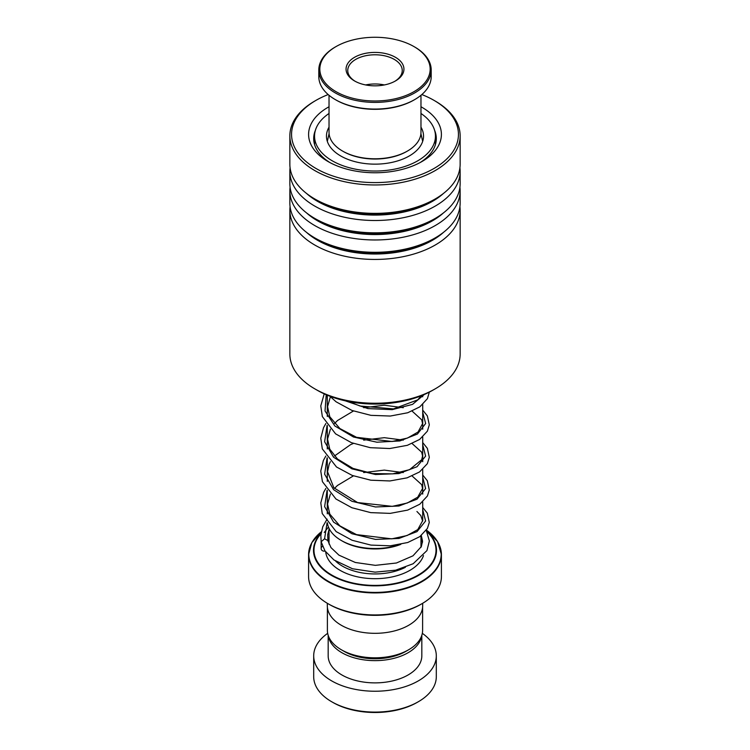 <?xml version="1.0" encoding="UTF-8"?>
<svg xmlns="http://www.w3.org/2000/svg" width="750" height="750" viewBox="0 0 750 750"><rect width="100%" height="100%" fill="white"/><g stroke="black" fill="none" stroke-linecap="round" stroke-linejoin="round"><path stroke-width="1.12" d="M422.606 607.266L422.606 630.319A47.606 27.488 180 0 1 408.666 649.753L405.825 651.394A43.594 25.172 180 0 1 344.175 651.394L341.334 649.753A47.606 27.488 180 0 1 327.394 630.319L327.394 607.266M408.666 649.753A47.606 27.488 180 0 1 341.334 649.753L344.175 651.394M400.837 544.359A46.012 26.569 180 0 1 342.459 541.163L341.259 540.459A47.719 27.553 0 0 0 399.506 544.622M421.959 603.703L420.759 604.406A64.706 37.359 180 0 1 329.25 604.406L328.041 603.713A66.413 38.344 0 0 0 421.959 603.703A66.413 38.344 0 0 0 441.412 576.6L441.412 554.578A66.413 38.344 180 0 1 400.416 590.006A66.413 38.344 180 0 1 328.041 581.691A66.413 38.344 180 0 1 308.588 554.578A66.413 38.344 180 0 1 311.597 543.169M422.681 603.291L422.681 605.794A47.681 27.525 180 0 1 393.244 631.228A47.681 27.525 180 0 1 341.288 625.256A47.681 27.525 180 0 1 327.319 605.794L327.319 603.291M329.25 604.406A64.706 37.359 180 0 1 329.241 604.406L328.041 603.703A66.413 38.344 0 0 0 328.041 603.713A66.413 38.344 0 0 1 308.588 576.6L308.588 554.578L311.831 542.634L321.197 531.909A66.206 38.222 0 0 0 328.181 581.222A66.206 38.222 0 0 0 419.334 582.581A66.206 38.222 0 0 0 426.403 530.1L437.531 541.547L441.412 554.578A66.413 38.344 180 0 0 438.403 543.169M327.422 523.097A47.719 27.553 0 0 0 341.259 540.459L342.459 541.163M418.35 701.728L417.141 702.422A59.597 34.406 180 0 1 332.859 702.422L331.65 701.728A61.303 35.391 0 0 0 418.35 701.728A61.303 35.391 0 0 0 436.303 676.697L436.303 655.847A61.303 35.391 0 0 0 422.325 633.347M328.312 635.719A46.828 27.038 0 0 0 341.887 652.716A46.828 27.038 0 0 0 391.209 658.969A46.828 27.038 0 0 0 421.688 635.719M328.172 635.288L328.172 655.847A46.828 27.038 0 0 0 341.887 674.963A46.828 27.038 0 0 0 392.916 680.822A46.828 27.038 0 0 0 421.828 655.847L421.828 635.288M327.675 633.347A61.303 35.391 0 0 0 313.697 655.847A61.303 35.391 0 0 0 331.65 680.869A61.303 35.391 0 0 0 398.456 688.547A61.303 35.391 0 0 0 436.303 655.847M313.697 655.847L313.697 676.697A61.303 35.391 0 0 0 331.65 701.728L332.859 702.422M407.512 151.013L406.791 151.434A44.953 25.95 180 0 1 351.656 155.259A44.953 25.95 180 0 1 343.209 151.434L342.488 151.013A45.975 26.541 0 0 0 351.122 154.931A45.975 26.541 0 0 0 407.512 151.013A45.975 26.541 0 0 0 420.975 132.244L420.975 95.287M329.025 95.287L329.025 132.244A45.975 26.541 0 0 0 342.488 151.013M403.65 41.906A55.172 31.856 0 0 0 335.991 46.603A55.172 31.856 0 0 0 346.35 96.347A55.172 31.856 0 0 0 418.387 88.8A55.172 31.856 0 0 0 414.009 46.603A55.172 31.856 0 0 0 403.65 41.906M414.009 46.603L414.731 47.016A56.194 32.447 180 0 1 431.194 69.956A56.194 32.447 180 0 1 402.544 98.231A56.194 32.447 180 0 1 345.816 97.688A56.194 32.447 180 0 1 318.806 69.956A56.194 32.447 180 0 1 335.269 47.016L335.991 46.603M414.731 99.572L414.009 99.994A55.172 31.856 180 0 1 346.35 104.691A55.172 31.856 180 0 1 335.991 99.994L335.269 99.572A56.194 32.447 0 0 0 345.816 104.353A56.194 32.447 0 0 0 414.731 99.572A56.194 32.447 0 0 0 431.194 76.631L431.194 69.956M318.806 69.956L318.806 76.631A56.194 32.447 0 0 0 335.269 99.572M390.028 54.844A28.95 16.716 180 0 1 395.466 80.944A28.95 16.716 180 0 1 359.972 83.409A28.95 16.716 180 0 1 354.534 80.944A28.95 16.716 180 0 1 352.238 58.8A28.95 16.716 180 0 1 390.028 54.844M394.847 81.291A27.244 15.731 0 0 0 402.244 70.519A27.244 15.731 0 0 0 389.147 57.075A27.244 15.731 0 0 0 361.641 56.803A27.244 15.731 0 0 0 347.756 70.519A27.244 15.731 0 0 0 355.153 81.291M384.356 84.938A27.244 15.731 0 0 0 365.644 84.938M435.206 388.847L432.797 390.234A81.731 47.184 180 0 1 320.428 392.006A81.731 47.184 180 0 1 317.203 390.234L314.794 388.847A85.144 49.153 0 0 0 318.159 390.684A85.144 49.153 0 0 0 435.206 388.847A85.144 49.153 0 0 0 460.144 354.094L460.144 210.281A85.144 49.153 180 0 1 409.706 255.169A85.144 49.153 180 0 1 318.159 246.881A85.144 49.153 180 0 1 289.856 210.281A85.144 49.153 180 0 1 290.081 206.719M328.163 94.556A83.438 48.169 0 0 0 316.003 100.35A83.438 48.169 0 0 0 319.294 170.278A83.438 48.169 0 0 0 435.581 167.541A83.438 48.169 0 0 0 433.997 100.35A83.438 48.169 0 0 0 430.706 98.55A83.438 48.169 0 0 0 421.837 94.556M433.997 100.35L435.206 101.053A85.144 49.153 180 0 1 460.144 135.806A85.144 49.153 180 0 1 409.706 180.694A85.144 49.153 180 0 1 318.159 172.406A85.144 49.153 180 0 1 289.856 135.806A85.144 49.153 180 0 1 314.794 101.053L316.003 100.35M420.975 106.753A66.413 38.344 180 0 1 421.959 161.531A66.413 38.344 180 0 1 330.666 162.966A66.413 38.344 180 0 1 328.041 161.531A66.413 38.344 180 0 1 329.025 106.753M315.394 130.322A61.303 35.391 0 0 0 313.697 138.591A61.303 35.391 0 0 0 329.916 162.572M459.919 206.719A85.144 49.153 180 0 1 460.144 210.281M459.919 187.247A85.144 49.153 180 0 1 460.144 190.819L460.144 203.147A85.144 49.153 180 0 1 435.206 237.9A85.144 49.153 180 0 1 318.159 239.747A85.144 49.153 180 0 1 314.794 237.9A85.144 49.153 180 0 1 289.856 203.147L289.856 190.819A85.144 49.153 180 0 1 290.081 187.247M460.144 190.819A85.144 49.153 180 0 1 409.706 235.706A85.144 49.153 180 0 1 318.159 227.409A85.144 49.153 180 0 1 289.856 190.819M459.919 167.784A85.144 49.153 180 0 1 460.144 171.356L460.144 183.684A85.144 49.153 180 0 1 435.206 218.438A85.144 49.153 180 0 1 318.159 220.275A85.144 49.153 180 0 1 314.794 218.438A85.144 49.153 180 0 1 289.856 183.684L289.856 171.356A85.144 49.153 180 0 1 290.081 167.784M460.144 171.356A85.144 49.153 180 0 1 409.706 216.234A85.144 49.153 180 0 1 318.159 207.947A85.144 49.153 180 0 1 289.856 171.356M460.144 135.806L460.144 164.222A85.144 49.153 180 0 1 435.206 198.975A85.144 49.153 180 0 1 318.159 200.812A85.144 49.153 180 0 1 314.794 198.975A85.144 49.153 180 0 1 289.856 164.222L289.856 135.806M289.856 210.281L289.856 354.094A85.144 49.153 0 0 0 314.794 388.847M420.084 162.572A61.303 35.391 0 0 0 436.303 138.591A61.303 35.391 0 0 0 434.606 130.322M426.244 530.344L429.375 540.956L426.947 550.584L413.166 563.738L395.653 570.188L375.094 572.156L352.509 568.762L333.975 559.978L324.975 550.913L321.159 541.763L324.572 538.781L327.825 540.544L330.956 547.584L338.953 555.159L355.322 562.481L375.394 565.35L396.412 563.006L412.978 555.834L421.322 546.6L422.559 541.219L421.294 535.528M322.566 546.244A3.403 2.756 167.7 0 0 321.169 548.859A3.403 2.756 167.7 0 0 324.534 551.147A3.403 2.756 167.7 0 0 325.078 551.072M329.025 127.162A48.534 28.022 0 0 0 326.466 136.134A48.534 28.022 0 0 0 376.406 164.138A48.534 28.022 0 0 0 423.534 136.134A48.534 28.022 0 0 0 420.975 127.162M329.025 113.475A60.45 34.903 0 0 0 314.55 136.134A60.45 34.903 0 0 0 376.753 171.019A60.45 34.903 0 0 0 435.45 136.134A60.45 34.903 0 0 0 420.975 113.475M405.356 567.337A45.975 26.541 180 0 1 342.488 566.166A45.975 26.541 180 0 1 335.709 561.188M423.478 555.609A49.378 28.509 180 0 1 389.447 577.444A49.378 28.509 180 0 1 340.078 570.337A49.378 28.509 180 0 1 325.716 551.972M328.069 541.312A49.378 28.509 180 0 1 329.025 539.775M426.675 531.094A61.5 35.503 180 0 1 413.634 577.969A61.5 35.503 180 0 1 331.509 575.447A61.5 35.503 180 0 1 320.972 533.381M320.925 533.859A61.022 35.231 0 0 0 331.856 575.091A61.022 35.231 0 0 0 412.753 577.856A61.022 35.231 0 0 0 427.05 531.797M420.975 539.775A49.378 28.509 180 0 1 422.494 542.372M443.494 232.35A81.253 46.913 180 0 1 320.756 242.034A81.253 46.913 180 0 1 306.506 232.35M443.494 212.878A81.253 46.913 180 0 1 320.756 222.572A81.253 46.913 180 0 1 306.506 212.878M443.494 193.416A81.253 46.913 180 0 1 320.756 203.1A81.253 46.913 180 0 1 306.506 193.416M435.206 237.9L432.459 239.494A81.253 46.913 180 0 1 320.756 241.247A81.253 46.913 180 0 1 317.541 239.494L314.794 237.9M435.206 218.438L432.459 220.031A81.253 46.913 180 0 1 320.756 221.784A81.253 46.913 180 0 1 317.541 220.031L314.794 218.438M435.206 198.975L432.459 200.559A81.253 46.913 180 0 1 320.756 202.312A81.253 46.913 180 0 1 317.541 200.559L314.794 198.975M324.572 538.781L327.103 522.675M422.719 509.606L425.597 521.006L417.028 531.609L398.962 538.444L375.487 539.409L351.909 533.719L333.572 522.094L324.628 506.625L327.094 490.228M422.719 477.159L425.597 488.569L417.028 499.172L398.962 506.006L375.487 506.972L351.909 501.272L333.572 489.656L324.628 474.178L327.094 457.791M422.719 444.722L425.597 456.122L417.028 466.725L398.962 473.569L375.487 474.525L351.909 468.834L333.572 457.219L324.628 441.741L327.094 425.344M422.719 412.275L425.634 423.516L417.431 434.025L399.891 440.944L376.894 442.209L353.494 437.016L334.838 425.972L325.022 410.953L326.222 394.734M424.256 394.528L412.528 404.381L392.194 409.659L367.922 408.591L345.291 400.828M420.975 535.781L420.975 547.312M422.719 395.184L422.719 396.797M422.719 404.55L422.719 429.234M422.719 436.997L422.719 461.681M422.719 469.434L422.719 494.119M422.719 501.872L422.719 520.988M422.672 141.375L420.909 133.65M329.091 133.65L327.328 141.375M327.281 395.184L327.281 416.522M327.281 425.587L327.281 448.959M327.281 458.034L327.281 481.406M327.281 490.472L327.281 513.844M329.025 528.356L329.025 544.059M327.909 540.806L327.675 534.844L329.025 529.444M416.934 511.491L420.816 515.569L422.559 520.875L417.769 529.603L407.091 535.528L391.762 538.847L356.494 534.619L339.844 525.853L329.794 514.087L327.562 503.991L330.394 494.091M334.444 488.447L337.444 485.475L353.428 475.884M363.675 472.575L384.319 470.119L403.266 472.594M412.116 475.988L421.678 484.659L422.559 488.456L417.731 497.194L407.259 503.025L392.269 506.353L357.581 502.556L333.853 487.772L327.553 471.741L329.175 464.203L330.394 461.653M334.444 456.009L350.522 444.684L353.419 443.438M363.684 440.138L384.347 437.681L403.266 440.147M412.116 443.55L421.659 452.175L422.559 455.981L421.706 459.731L409.537 469.678L392.681 473.869L372.6 473.569L353.006 468.403L337.481 459.009L329.756 449.128L327.562 439.041L330.394 429.216M334.444 423.562L337.556 420.497L353.428 411M363.675 407.7L384.319 405.234L403.266 407.709M412.116 411.112L421.706 419.841L422.559 423.628L418.022 432.047L407.447 438.075L392.081 441.497L356.569 437.325L339.881 428.55L329.803 416.775L327.562 406.678L330.394 396.769M421.219 395.794L417.75 399.853L393.525 408.891L360.084 406.022L348.637 401.541M329.025 537.975L327.966 540.984M328.434 527.006L324.244 532.472M321.094 540.553L321.169 548.859M321.159 541.763L320.841 535.331L322.753 526.781L327.094 519.113M422.719 507.459L427.303 513.141L429.291 522.441L427.406 528.441L419.822 536.634L407.738 542.512L390.319 545.812L370.931 545.1L352.069 540.253L336.131 531.591L322.228 513.553L320.803 502.866L323.634 492.337L325.847 488.447M422.719 475.022L427.303 480.712L429.291 490.012L427.406 496.013L419.784 504.225L407.653 510.103L390.188 513.375L370.753 512.634L351.872 507.731L335.963 499.012L322.425 481.687L320.766 471.028L323.363 460.481L325.847 456.009M422.719 442.584L427.359 448.369L429.319 457.303L427.35 463.669L419.531 471.966L407.1 477.844L389.869 480.956L370.781 480.197L352.228 475.434L336.497 466.978L322.303 448.884L320.784 438.206L323.531 427.669L325.847 423.562M422.719 410.138L427.341 415.884L429.319 424.819L427.369 431.184L419.634 439.444L407.344 445.322L389.766 448.528L370.284 447.684L351.422 442.678L335.587 433.847L322.35 416.588L320.775 405.909L324.225 393.853M429.337 392.119L427.406 398.672L419.812 406.875L407.728 412.753L390.309 416.044L370.903 415.341L352.041 410.475L336.112 401.812L329.869 396.216M314.55 136.134L314.55 144.469M435.45 136.134L435.45 144.469"/></g></svg>
